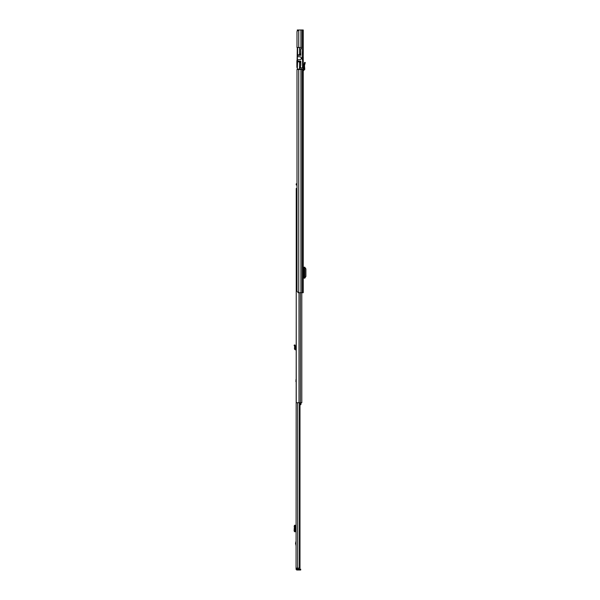 <?xml version="1.0" encoding="UTF-8"?>
<svg xmlns="http://www.w3.org/2000/svg" width="600" height="600" viewBox="0 0 600 600"><rect width="100%" height="100%" fill="white"/><g stroke="black" fill="none" stroke-linecap="round" stroke-linejoin="round"><path stroke-width="0.9" d="M304.987 63.66L305.272 62.588L304.597 62.4L303.772 65.535L304.478 65.55L304.987 63.66L304.312 63.472M303.248 69.465L302.317 69.465L302.317 292.702L303.248 292.702L303.248 69.113L299.513 69.113L299.513 62.693L300.623 62.693L300.502 67.86L302.55 67.942L302.55 57.06L302.55 59.392L302.085 59.392L302.55 48.682L300.623 48.682L302.55 48.682L300.795 48.765L300.795 54.547M298.725 30L298.725 47.513L297 47.513L297 31.463L298.282 30L303.248 30L303.248 69.113M303.413 274.545L303.413 270.81M301.853 69.465L302.55 69.113M302.317 69.465L297 69.465L297 291.24L298.282 292.702L302.317 292.702M303.413 278.138L304.853 278.123L304.853 267.24L303.413 267.218M304.853 277.92L305.895 276.465L305.895 268.86L304.853 267.435M303.248 69.817L304.087 69.472L303.772 65.535L304.478 65.55L304.785 69.412L304.087 69.472M303.248 70.545L304.785 69.412M303.278 70.515L303.248 69.99M300.743 61.148L300.623 63.57M299.513 47.513L297.585 47.513L297.585 54.81L300.623 54.81L299.513 54.81L299.513 47.513L303.248 47.513M298.282 30L297.293 30L297.293 31.125M297.293 60.36L296.888 60.645L296.888 67.088A1.17 1.17 0 0 0 297.007 67.605L297.293 47.513M300.623 48.682L300.623 55.305M300.623 61.148L300.623 61.815L299.513 61.815L300.623 61.815L300.623 62.693M297.585 61.815L297.293 69.113L297.585 61.815L299.513 61.815L299.513 62.693M302.55 67.942L300.33 67.942L300.623 65.317M297.585 69.113L299.513 69.113M300.795 55.305L297.382 55.305L297.615 56.512L299.002 56.82A0.585 0.585 0 0 0 299.303 56.805A1.485 1.485 0 0 1 301.237 58.222A1.485 1.485 0 0 1 299.303 59.648A0.585 0.585 0 0 0 299.002 59.633L297.615 59.94L297.382 61.148L300.795 61.148L300.795 65.407M297.382 56.227L297.382 60.225M297 183.825L296.243 183.825L296.243 184.995L297 184.995M301.793 292.702L301.793 402.743L296.243 402.743L296.243 188.498L297 188.498M300.96 402.743L300.96 404.423L299.978 405.053M301.793 394.763L301.793 397.395M300.96 404.018L300.375 404.498M296.07 545.678L295.545 543.382L296.07 541.08M296.947 568.132L296.07 568.305L296.07 568.98A1.02 1.02 0 0 0 297.09 570L300.697 570L300.697 569.123L297.195 569.123L297.195 570M296.07 568.305L296.243 309.63M296.947 568.305L297.195 569.123M299.978 402.743L299.978 568.132L296.07 568.132M299.37 402.743L299.37 568.132M296.07 525.285L295.237 525.398L294.915 526.14L294.915 530.715L295.237 531.592L296.07 531.705M294.48 531.705L295.425 531.705M294.48 525.285L294.105 530.715L294.428 531.592L295.545 531.638L294.555 531.705M294.66 525.368L295.522 525.36L295.522 531.63L295.522 525.36M294.66 525.345L295.545 525.352L295.545 531.63M294.555 525.285L295.425 525.285M296.07 348.96L295.358 348.623L295.425 347.812L294.555 347.737L294.48 348.548A1.17 1.17 0 0 0 295.582 349.815L296.07 349.837M294.428 346.005L295.237 345.668L294.915 344.895L294.105 345.233L294.66 346.545L295.545 346.478L295.425 347.812M295.237 345.668L295.522 346.343L294.66 346.545L294.555 347.737M295.897 381.585L296.04 379.395L295.897 381.585M301.05 69.465L301.05 292.702M300.952 69.465L300.952 292.702M298.725 69.465L298.725 292.702M300.952 30L300.952 47.513M301.05 30L301.05 47.513M302.317 30L302.317 47.513M303.915 278.138L303.915 267.225M304.845 267.24L304.845 278.115M303.847 70.485L303.81 69.787M297.585 30.795L297.585 30M300.623 61.23L297.293 61.23M300.623 53.932L299.513 53.932M300.397 292.702L300.397 402.743M299.01 292.702L299.01 402.743M300.96 403.605L299.978 403.605M295.59 543.03L296.07 543.03M297.675 402.743L297.675 568.132M297.938 569.123L297.938 570M299.055 569.123L299.055 570M295.627 525.285L295.627 531.705M294.428 531.592L295.237 531.592M294.105 530.715L294.915 530.715M294.105 526.268L294.915 526.268M294.428 525.398L295.237 525.398M296.07 543.727L295.59 543.727"/></g></svg>
